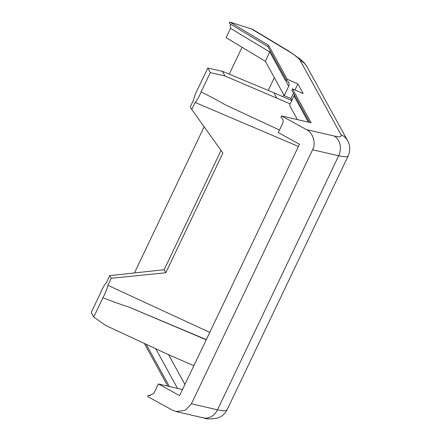 <?xml version="1.0" encoding="UTF-8"?>
<svg xmlns="http://www.w3.org/2000/svg" width="441" height="441" viewBox="0 0 441 441"><rect width="100%" height="100%" fill="white"/><g stroke="black" fill="none" stroke-linecap="round" stroke-linejoin="round"><path stroke-width="0.66" d="M198.61 87.312A11.174 2.211 -66.2 0 0 197.017 90.377A11.174 2.211 -66.2 0 0 193.649 99.754L190.297 106.783L191.763 109.451L195.115 102.428A11.174 2.211 -66.2 0 0 201.118 91.882L210.307 72.611L207.799 68.046L198.61 87.312M106.413 282.648A11.174 2.211 -66.2 0 0 101.86 289.875A11.174 2.211 -66.2 0 0 100.41 293.193L91.221 312.465L93.729 317.029L102.918 297.758A11.174 2.211 -66.2 0 0 107.88 285.316L111.231 278.293L109.765 275.625L106.413 282.648M309.565 122.405L291.859 90.179L292.493 88.85L311.131 122.763L281.518 115.928L306.462 129.621L334.306 136.049A37.242 5.457 25.5 0 0 340.965 134.681L300.183 60.472A37.242 5.457 25.5 0 0 287.278 50.478A14.895 8.125 121 0 1 288.618 51.013L252.704 29.404L229.926 22.05L268.558 45.296L287.196 79.209L286.562 80.543A4.471 4.333 -28.8 0 1 288.668 86.298L284.225 95.609L290.906 98.552L291.876 100.311M284.225 95.609L265.366 61.293L226.106 37.667L230.544 28.356L230.263 23.963M287.196 79.209L297.884 83.922L295.007 89.958M292.493 88.85L303.182 93.558L297.884 83.922M150.431 395.715L148.297 395.224L147.663 396.553L172.613 410.246L176.064 411.569L185.181 410.373L191.427 403.791L217.49 409.81L338.655 155.783L312.592 149.764L191.427 403.791M167.806 386.151L144.334 343.44M134.428 272.946L204.144 126.782M229.243 74.16L242.065 47.27M268.558 45.296L267.924 46.625L229.292 23.379L229.926 22.05M270.201 50.765L265.366 61.293M207.799 68.046L222.363 71.293L224.932 75.973L290.184 103.861M224.932 75.973L210.307 72.611M201.118 91.882C212.468 97.643 220.472 101.937 225.136 104.765L279.5 130.056M222.363 71.293L273.922 92.781L276.728 97.885M291.749 100.581L273.922 92.781M281.518 115.928L280.884 117.256C283.017 118.75 283.629 120.762 282.72 123.298L278.282 132.609L299.483 144.251L179.592 395.616L158.385 383.979L153.942 393.284L149.334 395.621L148.297 395.224M297.41 119.594L289.522 105.245L293.965 95.934A4.471 4.333 151.2 0 0 294.345 94.699M286.562 80.543L267.924 46.625M93.729 317.029L105.884 325.557L168.313 354.597L193.858 365.694M206.311 339.592L128.684 306.975L206.217 339.785M128.684 306.975C123.43 305.398 114.842 302.328 102.918 297.758M184.922 384.442L168.407 354.393M182.486 389.541L158.385 383.979M109.765 275.625L164.146 269.721L221.035 150.442M298.43 146.462L195.115 102.428M191.763 109.451L222.903 153.049L165.81 272.747L111.231 278.293M107.88 285.316L209.751 332.376M164.146 269.721L165.81 272.747M312.592 149.764C316.291 143.49 312.917 132.41 306.462 129.621M169.372 386.514L146.169 344.294M293.486 93.145L290.906 98.552M287.278 50.478L250.962 28.626M268.233 90.411L274.335 77.61M288.668 86.298L269.809 51.983L230.544 28.356M308.353 122.124L293.965 95.934M283.795 94.826L282.902 96.711M227.115 409.728C224.927 413.928 221.724 416.701 217.507 418.051C211.167 419.242 206.482 419.193 203.444 417.886A14.895 12.293 -77 0 0 217.49 409.81A52.137 7.64 25.5 0 0 227.115 409.728L348.274 155.701A52.137 7.64 -154.5 0 1 338.655 155.783A14.895 12.293 -77 0 0 334.306 136.049M288.618 51.013L300.905 59.574L304.466 63.113L306.897 66.597A14.895 14.437 151.2 0 0 300.183 60.472M306.897 66.597L347.679 140.806A14.895 14.437 151.2 0 0 340.965 134.681M177.541 388.4L155.75 348.754M347.679 140.806C350.259 145.348 350.463 150.315 348.274 155.701M203.444 417.886L176.064 411.569"/></g></svg>
